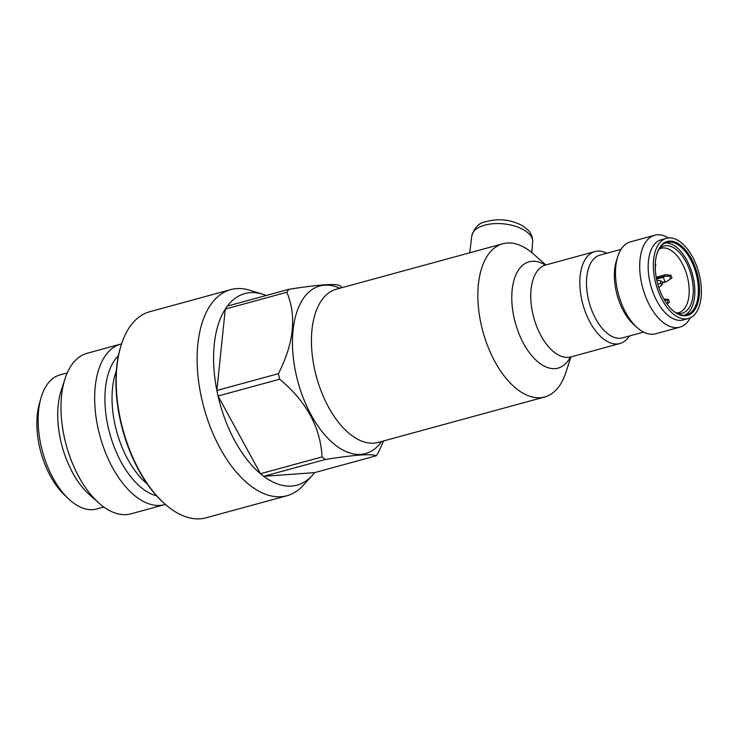 <?xml version="1.0" encoding="UTF-8"?>
<svg xmlns="http://www.w3.org/2000/svg" width="738" height="738" viewBox="0 0 738 738"><rect width="100%" height="100%" fill="white"/><g stroke="black" fill="none" stroke-linecap="round" stroke-linejoin="round"><path stroke-width="1.11" d="M655.252 266.953A3.589 1.91 -105.3 0 1 655.335 269.49M676.386 313.032A34.787 18.551 74.7 0 0 677.982 313.382A34.787 18.551 74.7 0 0 691.063 274.711A34.787 18.551 74.7 0 0 660.15 248.042A34.787 18.551 74.7 0 0 658.951 249.149M658.905 249.241A33.348 17.777 -105.3 0 1 661.091 248.319A33.348 17.777 -105.3 0 1 687.078 275.8A33.348 17.777 -105.3 0 1 678.646 312.663A33.348 17.777 -105.3 0 1 676.303 312.986M667.078 300.255L668.038 303.032L669.449 302.257L668.48 299.49L664.615 300.357M669.449 302.257L666.958 303.936M668.038 303.032L666.848 303.788M663.849 299.028L668.48 299.49M655.252 265.662L655.916 265.293L655.326 263.577M655.916 265.293L655.252 265.745M662.456 282.331L666.423 281.612L662.383 283.005M664.975 281.648L663.287 277.257L656.562 279.093M669.569 276.132L670.621 278.853L671.958 277.912L670.916 275.2L669.569 276.132L664.431 276.436L663.287 277.257M664.431 276.436L656.386 278.18M663.37 276.27L665.538 274.757L656.22 277.294M666.423 281.612L670.621 278.853M670.916 275.2L665.538 274.757M660.787 280.837L660.528 283.383L662.207 284.72L662.475 282.174L660.787 280.837L656.811 280.292M658.813 287.562L662.207 284.72M660.528 283.383L657.807 284.287M684.781 315.135A37.509 20 74.7 0 0 694.384 284.093A37.509 20 74.7 0 0 676.515 247.221A37.509 20 74.7 0 0 665.113 243.079M681.091 242.562A41.577 22.168 -105.3 0 1 701.1 285.283A41.577 22.168 -105.3 0 1 688.323 318.548A41.577 22.168 -105.3 0 1 655.999 284.278A41.577 22.168 -105.3 0 1 666.432 238.328A41.577 22.168 -105.3 0 1 681.091 242.562M688.323 318.548L683.139 319.969A41.577 22.168 -105.3 0 1 650.815 285.698A41.577 22.168 -105.3 0 1 661.248 239.749L666.432 238.328M690.279 317.829A47.656 25.406 -105.3 0 1 679.781 327.183A47.656 25.406 -105.3 0 1 642.724 287.903A47.656 25.406 -105.3 0 1 654.689 235.237A47.656 25.406 -105.3 0 1 668.48 237.959M654.689 235.237L630.473 241.852A47.656 25.406 74.7 0 0 617.835 256.335A47.656 25.406 74.7 0 0 637.318 327.727A47.656 25.406 74.7 0 0 638.776 328.945A47.656 25.406 74.7 0 0 655.575 333.788L679.781 327.183M637.318 327.727L634.007 324.803A42.887 22.869 -105.3 0 1 616.47 260.551L617.835 256.335M643.637 332.109L622.558 337.866A42.887 22.869 -105.3 0 1 589.201 302.506A42.887 22.869 -105.3 0 1 599.966 255.117L621.045 249.361M629.348 336.011A47.656 25.406 -105.3 0 1 619.92 343.521A47.656 25.406 -105.3 0 1 582.863 304.24A47.656 25.406 -105.3 0 1 594.828 251.575A47.656 25.406 -105.3 0 1 606.765 253.263M570.926 356.897L565.732 372.838A79.418 42.343 -105.3 0 1 544.662 396.989A79.418 42.343 -105.3 0 1 482.901 331.519A79.418 42.343 -105.3 0 1 502.846 243.752A79.418 42.343 -105.3 0 1 530.834 251.824A79.418 42.343 -105.3 0 1 533.26 253.854L545.825 264.951M657.023 253.494A37.509 20 -105.3 0 1 666.857 242.433A37.509 20 -105.3 0 1 680.076 246.252A37.509 20 -105.3 0 1 698.13 284.794A37.509 20 -105.3 0 1 686.608 314.803A37.509 20 -105.3 0 1 672.521 310.274M680.796 245.385A38.302 20.415 -105.3 0 1 699.144 296.685A38.302 20.415 -105.3 0 1 672.798 310.523A38.302 20.415 -105.3 0 1 657.134 253.143A38.302 20.415 -105.3 0 1 680.796 245.385M165.377 504.423A83.21 44.363 -105.3 0 1 164.657 504.635L130.986 513.823A83.21 44.363 -105.3 0 1 99.113 503.242L89.556 494.811A69.492 37.048 -105.3 0 1 61.143 390.697L65.092 378.576A83.21 44.363 -105.3 0 1 87.167 353.271L120.838 344.083A83.21 44.363 -105.3 0 1 121.567 343.899M103.827 507.015L96.586 508.989A69.492 37.048 -105.3 0 1 68.237 498.556A69.492 37.048 -105.3 0 1 40.876 398.308A69.492 37.048 -105.3 0 1 59.99 374.913L67.232 372.939M68.237 498.556L64.132 494.626A62.979 33.579 -105.3 0 1 39.335 403.769L40.876 398.308M383.612 440.946L378.197 452.864A99.279 52.924 -105.3 0 1 376.131 455.826C371.767 453.593 354.821 454.811 325.301 459.497A99.279 52.924 -105.3 0 1 322.054 456.923C320.513 427.348 306.371 401.435 279.637 379.203A99.279 52.924 -105.3 0 1 278.447 373.659C293.955 343.05 296.759 315.919 286.861 292.266A99.279 52.924 -105.3 0 1 288.927 289.296C318.705 284.6 335.652 283.374 339.757 285.624A99.279 52.924 -105.3 0 1 342.257 287.58M288.927 289.296L227.341 306.104A99.279 52.924 -105.3 0 1 262.59 294.194A99.279 52.924 -105.3 0 1 266.206 295.495M278.447 373.659L216.871 390.467L225.284 309.074A99.279 52.924 -105.3 0 1 227.341 306.104M322.054 456.923L260.477 473.722L218.051 396.011A99.279 52.924 -105.3 0 1 216.871 390.467A99.279 52.924 -105.3 0 1 225.284 309.074L286.861 292.266M376.131 455.826L314.554 472.634L263.724 476.305A99.279 52.924 -105.3 0 1 260.477 473.722A99.279 52.924 -105.3 0 1 218.051 396.011L279.637 379.203M314.554 472.634A99.279 52.924 -105.3 0 1 312.1 475.595A99.279 52.924 -105.3 0 1 263.724 476.305L325.301 459.497M230.736 289.619L149.805 311.704A106.825 56.946 74.7 0 0 121.466 344.194A106.825 56.946 74.7 0 0 116.945 366.334A106.825 56.946 74.7 0 0 165.146 504.22A106.825 56.946 74.7 0 0 206.059 517.808L286.99 495.724A106.825 56.946 -105.3 0 1 203.919 407.662A106.825 56.946 -105.3 0 1 230.736 289.619A106.825 56.946 -105.3 0 1 249.868 290.255L262.59 294.194M312.1 475.595L303.143 485.447A106.825 56.946 -105.3 0 1 286.99 495.724M121.466 344.194L121.124 345.246A105.626 56.319 74.7 0 0 116.659 367.137A105.626 56.319 74.7 0 0 164.316 503.491L165.146 504.22M99.113 503.242A83.21 44.363 -105.3 0 1 65.092 378.576M164.657 504.635A83.21 44.363 -105.3 0 1 99.953 436.038A83.21 44.363 -105.3 0 1 120.838 344.083M570.363 357.072A55.101 29.372 -105.3 0 1 531.24 355.061A55.101 29.372 -105.3 0 1 512.578 286.695A55.101 29.372 -105.3 0 1 545.253 265.08M569.588 357.487L570.825 356.924A47.656 25.406 -105.3 0 1 533.768 317.635A47.656 25.406 -105.3 0 1 545.723 264.979L544.376 265.117M531.784 252.599L532.67 241.999A30.572 15.203 -174.1 0 0 503.805 223.882A30.572 15.203 -174.1 0 0 471.84 235.708L469.728 252.793M381.666 441.481A86.863 46.309 -105.3 0 1 297.986 381.989A86.863 46.309 -105.3 0 1 339.84 288.244M544.662 396.989L378.234 442.413A79.418 42.343 -105.3 0 1 316.482 376.943A79.418 42.343 -105.3 0 1 336.417 289.176L502.846 243.752M156.65 495.871A75.857 40.442 -105.3 0 1 109.731 433.372A75.857 40.442 -105.3 0 1 118.394 355.707M147.102 483.777A73.071 38.957 -105.3 0 1 116.318 370.974M570.825 356.924L619.92 343.521M545.723 264.979L594.828 251.575M532.67 241.999C532.624 233.881 528.417 230.57 528.26 230.284L522.772 225.865C510.714 219.417 498.076 218.107 484.866 221.935C478.953 222.977 474.608 227.572 471.84 235.708"/></g></svg>
